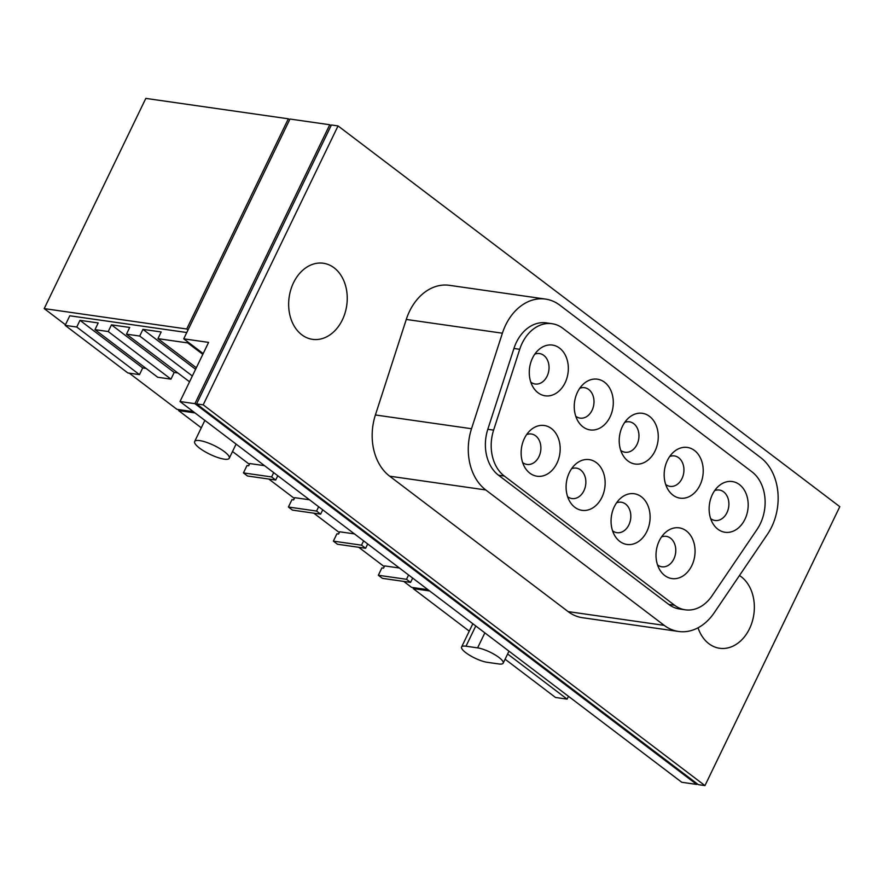 <?xml version="1.0" encoding="UTF-8"?>
<svg xmlns="http://www.w3.org/2000/svg" width="884" height="884" viewBox="0 0 884 884"><rect width="100%" height="100%" fill="white"/><g stroke="black" fill="none" stroke-linecap="round" stroke-linejoin="round"><path stroke-width="1.33" d="M698.04 627.795A38.432 29.095 98.1 0 0 719.609 648.259A38.432 29.095 98.1 0 0 749.488 628.767A38.432 29.095 98.1 0 0 739.466 575.528M342.384 319.842A38.432 29.095 98.1 0 0 323.389 263.255A38.432 29.095 98.1 0 0 293.51 282.758A38.432 29.095 98.1 0 0 312.505 339.346A38.432 29.095 98.1 0 0 342.384 319.842M338.042 125.926L203.198 404.85L704.957 785.6L839.8 506.676L338.042 125.926L331.412 124.975L196.579 403.9L203.198 404.85M545.483 299.079L449.37 285.322A51.239 38.785 98.1 0 0 409.524 311.312A51.239 38.785 98.1 0 0 406.275 319.444L375.402 414.972A51.239 38.785 98.1 0 0 389.667 476.189L568.125 611.606A51.239 38.785 98.1 0 0 582.434 617.706L678.547 631.463A51.239 38.785 98.1 0 0 714.15 612.844L767.423 534.323A51.239 38.785 98.1 0 0 760.66 457.592L559.793 305.168A51.239 38.785 98.1 0 0 545.483 299.079A51.239 38.785 98.1 0 0 505.637 325.08A51.239 38.785 98.1 0 0 502.388 333.202L471.515 428.729A51.239 38.785 98.1 0 0 485.78 489.957L664.238 625.375A51.239 38.785 98.1 0 0 678.547 631.463M196.579 403.9L698.338 784.649L704.957 785.6M552.047 323.699L546.257 322.87A38.432 29.095 98.1 0 0 516.366 342.373A38.432 29.095 98.1 0 0 513.936 348.462L487.813 429.293A38.432 29.095 98.1 0 0 498.51 475.216L668.768 604.413A38.432 29.095 98.1 0 0 679.498 608.977L685.299 609.816A38.432 29.095 98.1 0 0 712.007 595.838L757.08 529.394A38.432 29.095 98.1 0 0 752.008 471.857L562.788 328.273A38.432 29.095 98.1 0 0 552.047 323.699A38.432 29.095 98.1 0 0 522.168 343.202A38.432 29.095 98.1 0 0 519.726 349.302L493.615 430.121A38.432 29.095 98.1 0 0 504.311 476.045L674.569 605.242A38.432 29.095 98.1 0 0 685.299 609.816M691.829 565.583A25.625 19.393 -81.9 0 1 660.005 570.235A25.625 19.393 -81.9 0 1 659.254 540.853A25.625 19.393 -81.9 0 1 665.398 532.522A25.625 19.393 -81.9 0 1 689.63 534.146A25.625 19.393 -81.9 0 1 691.829 565.583M744.947 519.262A25.625 19.393 -81.9 0 1 713.123 523.925A25.625 19.393 -81.9 0 1 712.371 494.543A25.625 19.393 -81.9 0 1 718.515 486.211A25.625 19.393 -81.9 0 1 742.737 487.824A25.625 19.393 -81.9 0 1 744.947 519.262M699.984 485.15A25.625 19.393 -81.9 0 1 668.16 489.802A25.625 19.393 -81.9 0 1 667.409 460.42A25.625 19.393 -81.9 0 1 673.553 452.1A25.625 19.393 -81.9 0 1 697.774 453.713A25.625 19.393 -81.9 0 1 699.984 485.15M646.867 531.461A25.625 19.393 -81.9 0 1 615.043 536.113A25.625 19.393 -81.9 0 1 614.292 506.742A25.625 19.393 -81.9 0 1 620.435 498.41A25.625 19.393 -81.9 0 1 644.668 500.024A25.625 19.393 -81.9 0 1 646.867 531.461M601.905 497.338A25.625 19.393 -81.9 0 1 570.081 501.99A25.625 19.393 -81.9 0 1 569.329 472.62A25.625 19.393 -81.9 0 1 575.473 464.288A25.625 19.393 -81.9 0 1 599.695 465.901A25.625 19.393 -81.9 0 1 601.905 497.338M655.022 451.028A25.625 19.393 -81.9 0 1 623.198 455.68A25.625 19.393 -81.9 0 1 622.446 426.309A25.625 19.393 -81.9 0 1 628.59 417.977A25.625 19.393 -81.9 0 1 652.812 419.591A25.625 19.393 -81.9 0 1 655.022 451.028M556.942 463.227A25.625 19.393 -81.9 0 1 525.118 467.879A25.625 19.393 -81.9 0 1 524.367 438.497A25.625 19.393 -81.9 0 1 530.51 430.165A25.625 19.393 -81.9 0 1 554.732 431.79A25.625 19.393 -81.9 0 1 556.942 463.227M610.059 416.916A25.625 19.393 -81.9 0 1 578.235 421.569A25.625 19.393 -81.9 0 1 577.484 392.187A25.625 19.393 -81.9 0 1 583.628 383.855A25.625 19.393 -81.9 0 1 607.849 385.468A25.625 19.393 -81.9 0 1 610.059 416.916M565.097 382.794A25.625 19.393 -81.9 0 1 533.262 387.446A25.625 19.393 -81.9 0 1 532.522 358.064A25.625 19.393 -81.9 0 1 538.665 349.744A25.625 19.393 -81.9 0 1 562.887 351.357A25.625 19.393 -81.9 0 1 565.097 382.794M697.034 783.666L696.68 784.406L194.922 403.668L329.754 124.743L331.047 125.727M620.712 450.365A15.371 11.636 98.1 0 0 625.076 452.243A15.371 11.636 98.1 0 0 637.021 444.442A15.371 11.636 98.1 0 0 629.43 421.812A15.371 11.636 98.1 0 0 624.723 422.386M612.568 530.798A15.371 11.636 98.1 0 0 616.921 532.676A15.371 11.636 98.1 0 0 628.878 524.875A15.371 11.636 98.1 0 0 621.275 502.234A15.371 11.636 98.1 0 0 616.568 502.819M567.605 496.675A15.371 11.636 98.1 0 0 571.959 498.554A15.371 11.636 98.1 0 0 583.915 490.753A15.371 11.636 98.1 0 0 576.313 468.122A15.371 11.636 98.1 0 0 571.605 468.697M665.685 484.487A15.371 11.636 98.1 0 0 670.039 486.355A15.371 11.636 98.1 0 0 681.995 478.564A15.371 11.636 98.1 0 0 674.393 455.923A15.371 11.636 98.1 0 0 669.685 456.509M657.53 564.909A15.371 11.636 98.1 0 0 661.884 566.788A15.371 11.636 98.1 0 0 673.84 558.986A15.371 11.636 98.1 0 0 666.238 536.356A15.371 11.636 98.1 0 0 661.53 536.931M522.643 462.564A15.371 11.636 98.1 0 0 526.997 464.432A15.371 11.636 98.1 0 0 538.953 456.63A15.371 11.636 98.1 0 0 531.35 434A15.371 11.636 98.1 0 0 526.643 434.585M575.749 416.242A15.371 11.636 98.1 0 0 580.114 418.121A15.371 11.636 98.1 0 0 592.059 410.32A15.371 11.636 98.1 0 0 584.468 387.689A15.371 11.636 98.1 0 0 579.76 388.264M710.648 518.599A15.371 11.636 98.1 0 0 715.001 520.477A15.371 11.636 98.1 0 0 726.957 512.676A15.371 11.636 98.1 0 0 719.355 490.045A15.371 11.636 98.1 0 0 714.648 490.62M530.787 382.131A15.371 11.636 98.1 0 0 535.152 383.999A15.371 11.636 98.1 0 0 547.097 376.208A15.371 11.636 98.1 0 0 539.505 353.567A15.371 11.636 98.1 0 0 534.798 354.152M203.176 353.6L183.728 338.837L289.985 119.042L329.754 124.743M696.68 784.406L681.763 782.274L180.005 401.535L194.922 403.668M183.728 338.837L208.591 342.395L180.005 401.535M469.26 631.143L413.193 588.6L429.624 590.954M413.193 588.6L413.646 587.661M129.285 373.17L176.966 409.347L193.408 411.701M186.778 332.528L69.792 315.776L65.151 325.367L76.753 327.036L139.473 374.628L127.871 372.96L65.151 325.367M289.62 119.793L288.328 118.81L145.816 98.4L44.2 308.604L186.712 329.003L188.005 329.986M44.2 308.604L65.46 324.737M288.328 118.81L186.712 329.003M76.753 327.036L79.98 320.339L98.212 322.947L94.975 329.644L108.235 331.544L111.472 324.848L129.694 327.456L126.467 334.152L139.716 336.053L142.954 329.356L161.186 331.964L157.949 338.66L187.773 342.926L188.137 342.185M187.773 342.926L202.812 354.34M179.054 409.646L178.601 410.585L201.287 427.801M232.514 451.503L249.376 464.299M268.813 479.051L294.339 498.41M313.776 513.162L339.301 532.533M358.738 547.284L384.264 566.644M403.701 581.407L411.557 587.363L428 589.716M178.601 410.585L195.044 412.938M466.001 646.215L477.603 647.884A16.652 4.221 25.8 0 1 494.863 654.724A16.652 4.221 25.8 0 1 503.184 663.166A16.652 4.221 25.8 0 1 498.775 663.95L487.172 662.293A16.652 4.221 25.8 0 1 469.912 655.442A16.652 4.221 25.8 0 1 461.592 647A16.652 4.221 25.8 0 1 466.001 646.215L475.78 625.971M224.182 459.15A19.216 4.862 25.8 0 1 204.259 451.26A19.216 4.862 25.8 0 1 194.657 441.514A19.216 4.862 25.8 0 1 199.74 440.608A19.216 4.862 25.8 0 1 219.663 448.497A19.216 4.862 25.8 0 1 229.254 458.243A19.216 4.862 25.8 0 1 224.182 459.15M264.515 465.669L249.741 463.548L248.658 465.78L247.001 465.536L243.443 472.907L271.609 476.94L273.697 472.631M309.477 499.78L294.703 497.67L293.621 499.902L291.963 499.659L288.405 507.029L316.571 511.062L318.66 506.742M354.451 533.903L339.666 531.781L338.583 534.013L336.926 533.781L333.367 541.141L361.534 545.174L363.622 540.864M399.413 568.014L384.628 565.904L383.546 568.136L381.888 567.893L378.33 575.263L406.496 579.296L408.585 574.987M189.541 381.8L126.467 334.152M111.472 324.848L174.192 372.44L177.551 372.926M174.192 372.44L170.955 379.137L157.695 377.236L94.975 329.644M79.98 320.339L142.7 367.932L146.07 368.418M142.7 367.932L139.473 374.628M196.325 367.777L157.949 338.66M568.467 696.305L567.108 699.122L507.615 653.983M505.096 659.21L555.506 697.465L567.108 699.122M271.609 476.94L275.686 480.034L277.775 475.714M316.571 511.062L320.649 514.145L322.737 509.836M320.649 514.145L292.482 510.112L288.405 507.029M361.534 545.174L365.611 548.268L367.7 543.958M275.686 480.034L247.509 476.001L243.443 472.907M406.496 579.296L410.574 582.39L412.662 578.07M410.574 582.39L382.407 578.346L378.33 575.263M365.611 548.268L337.445 544.235L333.367 541.141M139.716 336.053L192.347 375.987M142.954 329.356L195.585 369.291M108.235 331.544L170.955 379.137M664.238 625.375L568.125 611.606M485.78 489.957L389.667 476.189M471.515 428.729L375.402 414.972M502.388 333.202L406.275 319.444M504.311 476.045L498.51 475.216M674.569 605.242L668.768 604.413M519.726 349.302L513.936 348.462M493.615 430.121L487.813 429.293M477.603 647.884L484.863 632.856M194.657 441.514L204.867 420.397M503.184 663.166L508.985 651.165M229.254 458.243L236.094 444.099M461.592 647L472.841 623.739"/></g></svg>
